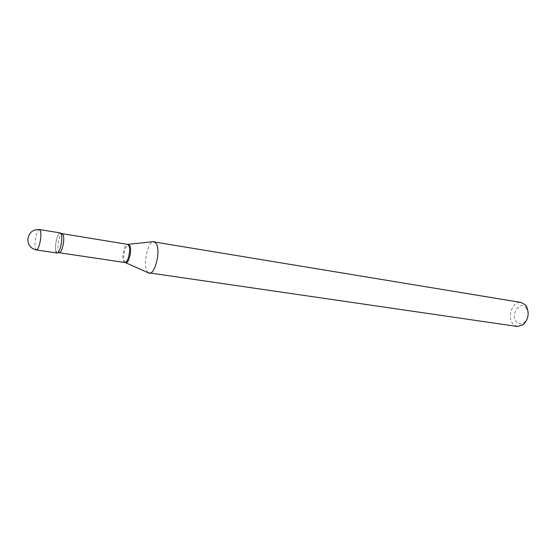 <?xml version="1.0" encoding="UTF-8"?>
<svg xmlns="http://www.w3.org/2000/svg" width="556" height="556" viewBox="0 0 556 556"><rect width="100%" height="100%" fill="white"/><g stroke="black" fill="none" stroke-linecap="round" stroke-linejoin="round"><path stroke-width="0.42" stroke-dasharray="2.78 2.08" d="M57.094 253.029L55.878 251.229C54.37 246.072 57.671 232.047 60.222 232.901M55.878 251.229C54.432 246.266 57.449 232.804 60.006 232.894L60.924 233.437M525.976 307.579L526.595 308.392C529.09 313.605 528.36 318.31 524.398 322.515C521.5 324.607 518.866 324.412 516.51 321.931C510.088 314.988 519.818 300.031 525.976 307.579M517.441 326.504L512.952 323.87C506.523 316.969 512.757 300.574 521.174 302.485M148.139 272.725L146.527 270.223C143.337 262.703 147.708 243.18 152.949 241.742M36.335 249.936L35.223 248.129C34.611 244.147 35.07 239.455 36.592 234.055C37.586 231.032 38.552 229.531 39.504 229.552M124.829 262.522L123.404 260.854C121.528 256.135 124.752 243.521 127.644 244.39M125.343 262.634L124.329 261.105C122.563 256.657 125.274 244.828 128.165 244.438M59.325 252.744L58.178 251.055C56.74 246.211 59.846 233.04 62.258 233.847M526.595 308.392L526.219 306.015M524.398 322.515L523.321 324.669M56.886 252.966L57.928 252.73"/><path stroke-width="0.83" d="M39.504 229.552L60.222 232.901L61.403 234.604C62.981 239.65 59.631 253.932 57.094 253.029L36.335 249.936C37.259 249.964 38.218 248.49 39.205 245.523C40.776 240.004 41.234 235.251 40.588 231.254L39.504 229.552C32.88 229.267 28.982 232.491 27.807 239.212C27.974 245.05 30.816 248.629 36.335 249.936M60.006 232.894L61.403 234.604C63.05 239.865 59.388 254.697 56.886 252.966L55.878 251.229M152.949 241.742L521.174 302.485L525.406 304.945L526.219 306.015C529.514 312.896 528.548 319.109 523.321 324.669L517.441 326.504L148.139 272.725M154.165 241.596L156.757 244.348C160.531 252.41 154.665 274.831 149.272 273.232L149.258 273.225M60.924 233.437L127.644 244.39L129.027 245.981C130.973 250.61 127.706 263.426 124.829 262.522L125.343 262.634M128.165 244.438L130.034 246.023C132.008 250.693 128.735 263.613 125.809 262.807L149.272 273.232M62.258 233.847L63.384 235.452C64.878 240.199 61.723 253.592 59.325 252.744L124.829 262.522M127.644 244.39L154.186 241.603M57.928 252.73L59.325 252.744"/></g></svg>
